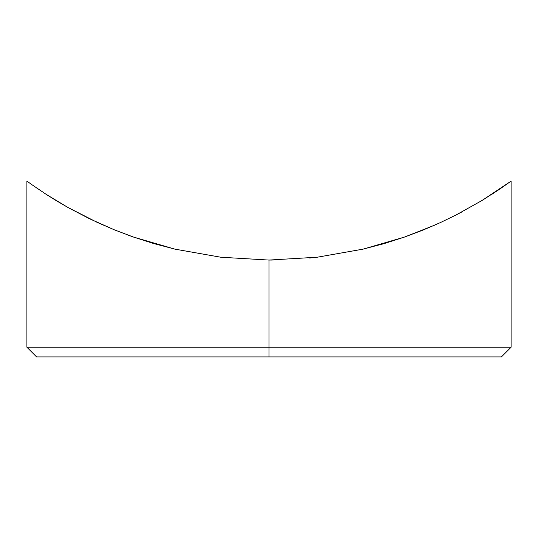 <?xml version="1.0" encoding="UTF-8"?>
<svg xmlns="http://www.w3.org/2000/svg" width="538" height="538" viewBox="0 0 538 538"><rect width="100%" height="100%" fill="white"/><g stroke="black" fill="none" stroke-linecap="round" stroke-linejoin="round"><path stroke-width="0.81" d="M269 347.218L269 356.902L501.416 356.902L269 356.902L269 347.218L511.1 347.218L269 347.218L269 260.062L269 347.218L26.9 347.218L269 347.218M510.905 181.239L500.279 188.73L481.954 200.526L455.928 215.045L440.38 222.591L423.11 230.042L404.448 237.083L384.482 243.492L363.157 249.121L317.292 257.211L269 260.062L280.412 259.901M492.27 194.057L500.427 188.63M456.116 214.951L462.532 211.595M434.381 225.287L404.448 237.083L363.157 249.121L317.292 257.211L269 260.062L220.775 257.225L174.816 249.114L153.498 243.485L133.39 237.023M380.521 244.629L383.305 243.835M309.666 258.045L317.259 257.218M36.584 356.902L269 356.902L36.584 356.902L26.9 347.218L26.9 181.098L31.789 184.608L26.9 181.098M133.444 237.043L134.735 237.493M127.842 235.039L133.162 236.942M269 260.062L220.775 257.225L174.816 249.114L133.323 237.002L114.648 229.948L89.59 218.791M89.55 218.771L68.064 207.54L56.08 200.546M55.286 200.062L56.039 200.519M31.735 184.574L45.932 194.184L31.789 184.608M36.826 188.118L37.714 188.73M56.066 200.533L45.932 194.184L68.064 207.54L97.533 222.55L114.648 229.948L133.323 237.002M501.416 356.902L511.1 347.218L511.1 181.098L481.954 200.526L455.928 215.045L440.38 222.591M272.322 260.049L270.453 260.062M270.56 260.062L272.302 260.049"/></g></svg>
